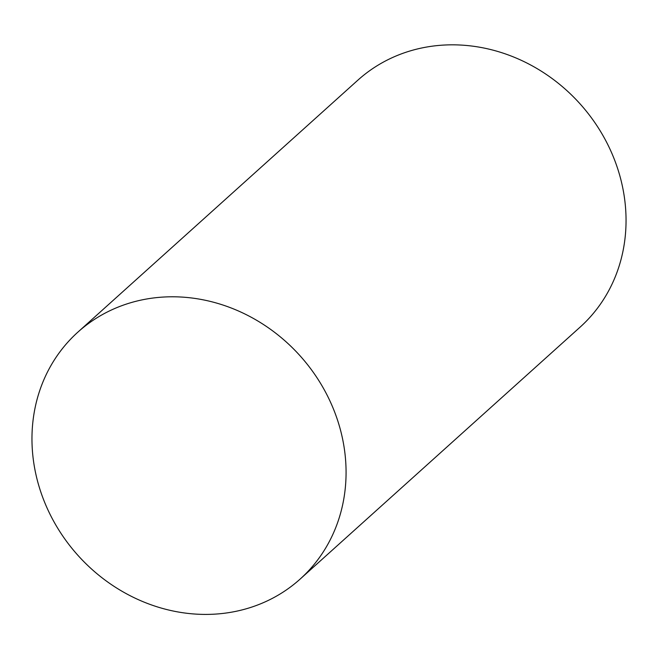 <?xml version="1.0" encoding="UTF-8"?>
<svg xmlns="http://www.w3.org/2000/svg" width="659" height="659" viewBox="0 0 659 659"><rect width="100%" height="100%" fill="white"/><g stroke="black" fill="none" stroke-linecap="round" stroke-linejoin="round"><path stroke-width="0.99" d="M240.757 610.242A166.117 149.305 -132 0 0 300.142 579.08A166.117 149.305 -132 0 0 300.002 355.728A166.117 149.305 -132 0 0 77.894 332.12A166.117 149.305 -132 0 0 56.031 525.388A166.117 149.305 -132 0 0 240.757 610.242M300.142 579.08L580.118 327.119A166.117 149.305 -132 0 0 579.978 103.768A166.117 149.305 -132 0 0 357.878 80.159L77.894 332.12"/></g></svg>
